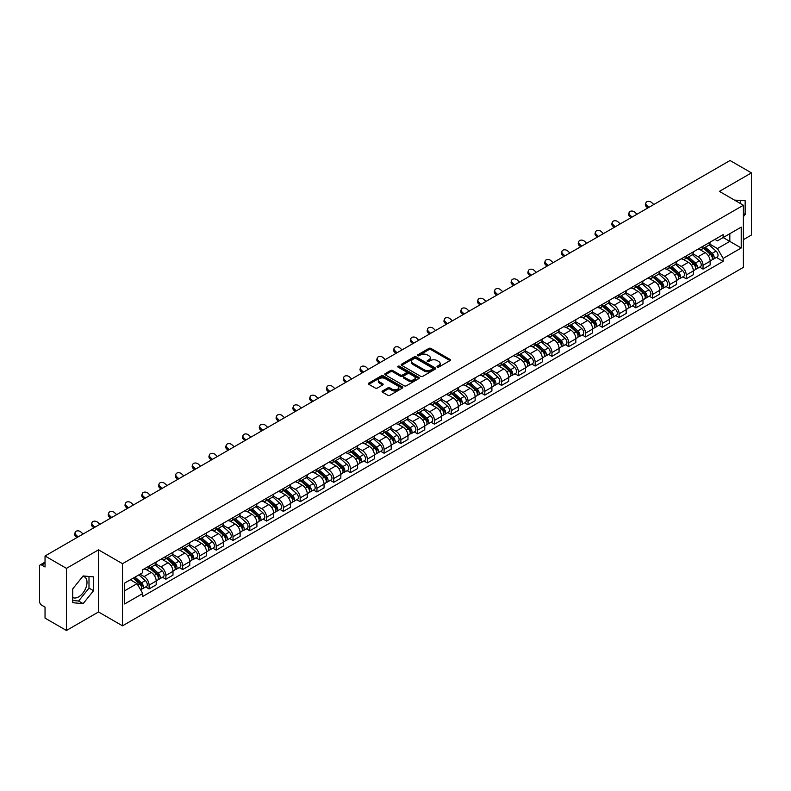 <?xml version="1.0" encoding="UTF-8"?>
<svg xmlns="http://www.w3.org/2000/svg" width="791" height="791" viewBox="0 0 791 791"><rect width="100%" height="100%" fill="white"/><g stroke="black" fill="none" stroke-linecap="round" stroke-linejoin="round"><path stroke-width="1.19" d="M437.285 367.093A1.048 0.603 0 0 0 438.758 367.093L449.98 360.617A1.493 0.86 0 0 0 450.415 360.004A1.493 0.86 0 0 0 449.98 359.401L430.966 348.426A1.493 0.86 0 0 0 428.86 348.426L417.638 354.902A1.048 0.603 0 0 0 419.111 355.752L420.565 354.912A4.776 2.759 0 0 1 427.328 354.912L428.91 355.831A4.776 2.759 0 0 1 430.314 357.779A4.776 2.759 0 0 1 428.91 359.737L427.456 360.567A1.048 0.603 0 0 0 428.94 361.428L430.393 360.587A4.776 2.759 0 0 1 437.146 360.587L438.728 361.497A4.776 2.759 0 0 1 440.132 363.455A4.776 2.759 0 0 1 438.728 365.402L437.285 366.243A1.048 0.603 0 0 0 437.285 367.093L437.285 366.243M734.562 200.153A11.865 6.852 -60 0 1 736.184 200.677A11.865 6.852 -60 0 1 737.449 201.824M82.788 576.362A11.865 6.852 -60 0 1 84.548 576.906A11.865 6.852 -60 0 1 86.367 586.418A11.865 6.852 -60 0 1 78.606 596.879A11.865 6.852 -60 0 1 72.742 597.502M382.488 390.981A1.493 0.86 0 0 0 382.053 391.594A1.493 0.86 0 0 0 382.488 392.207L387.827 395.282A1.493 0.86 0 0 0 389.933 395.282L402.401 388.084A1.493 0.86 0 0 0 402.837 387.481A1.493 0.86 0 0 0 402.401 386.868L383.388 375.893A1.493 0.86 0 0 0 381.272 375.893L368.814 383.091A1.493 0.86 0 0 0 368.379 383.694A1.493 0.86 0 0 0 368.814 384.307L375.25 388.025A1.493 0.86 0 0 0 377.366 388.025L382.706 384.95A1.493 0.86 0 0 0 383.141 384.337A1.493 0.86 0 0 0 382.706 383.724L379.502 381.885A3.995 2.304 0 0 1 378.335 380.253A3.995 2.304 0 0 1 380.807 378.118A3.995 2.304 0 0 1 385.158 378.622L397.675 385.85A3.995 2.304 0 0 1 398.842 387.481A3.995 2.304 0 0 1 396.38 389.607A3.995 2.304 0 0 1 392.02 389.113L389.933 387.906A1.493 0.86 0 0 0 387.827 387.906L382.488 390.981L382.488 392.207M122.516 563.696L98.519 549.844L66.454 568.363L45.038 555.994L730.034 160.514L751.45 172.883L719.385 191.392L743.382 205.245L122.516 563.696L122.516 625.829L743.382 267.368L743.382 205.245M420.674 376.318A1.493 0.86 0 0 0 422.78 376.318L435.248 369.12A1.493 0.86 0 0 0 435.683 368.517A1.493 0.86 0 0 0 435.248 367.904L416.234 356.929A1.493 0.86 0 0 0 414.118 356.929L401.66 364.127A1.493 0.86 0 0 0 401.225 364.73A1.493 0.86 0 0 0 401.66 365.343L420.674 376.318M398.437 367.321A1.048 0.603 0 0 1 399.495 367.469L399.495 366.223L418.825 377.386A1.493 0.86 0 0 1 419.26 377.999A1.493 0.86 0 0 1 418.825 378.602L406.356 385.8A1.493 0.86 0 0 1 404.25 385.8L385.237 374.825L385.237 373.609A1.493 0.86 0 0 0 384.802 374.212A1.493 0.86 0 0 0 385.237 374.825M385.237 373.609L390.566 370.524A1.493 0.86 0 0 1 392.682 370.524L400.394 374.974A1.493 0.86 0 0 0 402.5 374.974L406.04 372.937A1.493 0.86 0 0 0 406.485 372.324A1.493 0.86 0 0 0 406.04 371.711L398.011 367.083A1.048 0.603 0 0 1 399.495 366.223M66.454 568.363L66.454 630.486L45.038 618.117L45.038 607.122L41.705 605.204A3.045 1.76 -120 0 1 39.55 601.476L39.55 566.307A3.045 1.76 -120 0 1 40.183 564.912L45.038 562.114M743.382 239.663L751.45 235.006L751.45 172.883M66.454 630.486L98.519 611.967L122.516 625.829M45.038 555.994L45.038 566.989L41.705 565.071A3.045 1.76 -120 0 0 40.183 564.912M703.031 246.248A7 4.044 60 0 1 701.577 249.392L708.677 245.289A7 4.044 -120 0 0 710.13 242.145M692.946 253.782L698.077 256.749A7 4.044 60 0 1 703.031 265.321L710.13 261.218A7 4.044 -120 0 0 705.177 252.645L700.094 249.709M710.13 261.218L710.13 265.005L703.031 269.108L699.62 267.14M701.577 249.392A7 4.044 60 0 1 698.137 249.076M703.031 265.321L703.031 269.108M686.242 255.938A7 4.044 60 0 1 684.788 259.082L691.898 254.979A7 4.044 -120 0 0 693.341 251.835M682.841 276.83L686.242 278.798L693.341 274.704L693.341 270.908A7 4.044 -120 0 0 688.397 262.335L683.315 259.399M684.788 259.082A7 4.044 60 0 1 681.348 258.766M676.167 263.472L681.288 266.438A7 4.044 60 0 1 686.242 275.011L686.242 278.798M669.453 265.628A7 4.044 60 0 1 668.009 268.772L675.109 264.669A7 4.044 -120 0 0 676.562 261.534M666.052 286.53L669.453 288.488L676.562 284.394L676.562 280.597A7 4.044 -120 0 0 671.608 272.025L666.526 269.098M668.009 268.772A7 4.044 60 0 1 664.559 268.456M659.378 273.172L664.509 276.128A7 4.044 60 0 1 669.453 284.701L669.453 288.488M652.674 275.317A7 4.044 60 0 1 651.22 278.462L658.32 274.368A7 4.044 -120 0 0 659.773 271.224M649.263 296.22L652.674 298.187L659.773 294.084L659.773 290.297A7 4.044 -120 0 0 654.819 281.725L649.737 278.788M651.22 278.462A7 4.044 60 0 1 647.78 278.145M642.589 282.862L647.72 285.818A7 4.044 60 0 1 652.674 294.39L652.674 298.187M635.885 285.017A7 4.044 60 0 1 634.431 288.151L641.541 284.058A7 4.044 -120 0 0 642.984 280.914M632.484 305.909L635.885 307.877L642.984 303.774L642.984 299.987A7 4.044 -120 0 0 638.04 291.414L632.958 288.478M634.431 288.151A7 4.044 60 0 1 630.991 287.835M625.81 292.551L630.931 295.508A7 4.044 60 0 1 635.885 304.08L635.885 307.877M619.096 294.707A7 4.044 60 0 1 617.652 297.851L624.752 293.748A7 4.044 -120 0 0 626.195 290.604M615.695 315.599L619.096 317.567L626.205 313.463L626.205 309.676A7 4.044 -120 0 0 621.251 301.104L616.169 298.167M617.652 297.851A7 4.044 60 0 1 614.202 297.535M609.021 302.241L614.152 305.207A7 4.044 60 0 1 619.096 313.78L619.096 317.567M602.317 304.397A7 4.044 60 0 1 600.863 307.541L607.963 303.437A7 4.044 -120 0 0 609.416 300.293M598.906 325.289L602.317 327.256L609.416 323.153L609.416 319.366A7 4.044 -120 0 0 604.462 310.794L599.38 307.857M600.863 307.541A7 4.044 60 0 1 597.413 307.224M592.232 311.931L597.363 314.897A7 4.044 60 0 1 602.317 323.47L602.317 327.256M585.528 314.086A7 4.044 60 0 1 584.074 317.231L591.174 313.127A7 4.044 -120 0 0 592.627 309.983M582.117 334.979L585.528 336.946L592.627 332.853L592.627 329.056A7 4.044 -120 0 0 587.683 320.484L582.591 317.547M584.074 317.231A7 4.044 60 0 1 580.634 316.914M575.443 321.621L580.574 324.587A7 4.044 60 0 1 585.528 333.159L585.528 336.946M568.739 323.776A7 4.044 60 0 1 567.295 326.92L574.395 322.817A7 4.044 -120 0 0 575.838 319.683M565.338 344.678L568.739 346.636L575.838 342.543L575.838 338.746A7 4.044 -120 0 0 570.894 330.173L565.812 327.247M567.295 326.92A7 4.044 60 0 1 563.845 326.604M558.664 331.32L563.795 334.277A7 4.044 60 0 1 568.739 342.849L568.739 346.636M551.95 333.466A7 4.044 60 0 1 550.506 336.61L557.606 332.507A7 4.044 -120 0 0 559.059 329.372M548.549 354.368L551.95 356.336L559.059 352.232L559.059 348.445A7 4.044 -120 0 0 554.105 339.873L549.023 336.936M550.506 336.61A7 4.044 60 0 1 547.056 336.294M541.875 341.01L547.006 343.966A7 4.044 60 0 1 551.95 352.539L551.95 356.336M535.171 343.165A7 4.044 60 0 1 533.717 346.3L540.817 342.206A7 4.044 -120 0 0 542.27 339.062M531.76 364.058L535.171 366.025L542.27 361.922L542.27 358.135A7 4.044 -120 0 0 537.316 349.563L532.234 346.626M533.717 346.3A7 4.044 60 0 1 530.277 345.983M525.086 350.7L530.217 353.656A7 4.044 60 0 1 535.171 362.229L535.171 366.025M518.382 352.855A7 4.044 60 0 1 516.928 355.99L524.038 351.896A7 4.044 -120 0 0 525.481 348.752M514.981 373.748L518.382 375.715L525.481 371.612L525.481 367.825A7 4.044 -120 0 0 520.537 359.252L515.455 356.316M516.928 355.99A7 4.044 60 0 1 513.488 355.683M508.306 360.389L513.428 363.356A7 4.044 60 0 1 518.382 371.928L518.382 375.715M501.593 362.545A7 4.044 60 0 1 500.149 365.689L507.249 361.586A7 4.044 -120 0 0 508.702 358.442M498.192 383.437L501.593 385.405L508.702 381.302L508.702 377.515A7 4.044 -120 0 0 503.748 368.942L498.666 366.006M500.149 365.689A7 4.044 60 0 1 496.699 365.373M491.518 370.079L496.649 373.045A7 4.044 60 0 1 501.593 381.618L501.593 385.405M484.814 372.235A7 4.044 60 0 1 483.36 375.379L490.46 371.276A7 4.044 -120 0 0 491.913 368.131M481.403 393.127L484.814 395.095L491.913 390.991L491.913 387.204A7 4.044 -120 0 0 486.959 378.632L481.877 375.695M483.36 375.379A7 4.044 60 0 1 479.919 375.063M474.729 379.769L479.86 382.735A7 4.044 60 0 1 484.814 391.308L484.814 395.095M468.025 381.924A7 4.044 60 0 1 466.571 385.069L473.68 380.965A7 4.044 -120 0 0 475.124 377.821M464.624 402.827L468.025 404.784L475.124 400.691L475.124 396.894A7 4.044 -120 0 0 470.18 388.322L465.088 385.385M466.571 385.069A7 4.044 60 0 1 463.13 384.752M457.949 389.459L463.071 392.425A7 4.044 60 0 1 468.025 400.997L468.025 404.784M451.236 391.614A7 4.044 60 0 1 449.792 394.758L456.891 390.655A7 4.044 -120 0 0 458.335 387.521M447.835 412.516L451.236 414.474L458.345 410.381L458.345 406.594A7 4.044 -120 0 0 453.391 398.011L448.309 395.085M449.792 394.758A7 4.044 60 0 1 446.342 394.442M441.16 399.158L446.292 402.115A7 4.044 60 0 1 451.236 410.687L451.236 414.474M434.457 401.304A7 4.044 60 0 1 433.003 404.448L440.103 400.355A7 4.044 -120 0 0 441.556 397.211M431.046 422.206L434.457 424.174L441.556 420.07L441.556 416.284A7 4.044 -120 0 0 436.602 407.711L431.52 404.774M433.003 404.448A7 4.044 60 0 1 429.553 404.132M424.371 408.848L429.503 411.804A7 4.044 60 0 1 434.457 420.377L434.457 424.174M417.668 411.004A7 4.044 60 0 1 416.214 414.138L423.314 410.045A7 4.044 -120 0 0 424.767 406.9M414.257 431.896L417.668 433.864L424.767 429.76L424.767 425.973A7 4.044 -120 0 0 419.813 417.401L414.731 414.464M416.214 414.138A7 4.044 60 0 1 412.773 413.822M407.583 418.538L412.714 421.494A7 4.044 60 0 1 417.668 430.077L417.668 433.864M400.879 420.693A7 4.044 60 0 1 399.435 423.838L406.534 419.734A7 4.044 -120 0 0 407.978 416.59M397.478 441.586L400.879 443.553L407.978 439.45L407.978 435.663A7 4.044 -120 0 0 403.034 427.091L397.952 424.154M399.435 423.838A7 4.044 60 0 1 395.984 423.521M390.803 428.228L395.935 431.194A7 4.044 60 0 1 400.879 439.766L400.879 443.553M384.09 430.383A7 4.044 60 0 1 382.646 433.527L389.745 429.424A7 4.044 -120 0 0 391.199 426.28M380.689 451.275L384.09 453.243L391.199 449.14L391.199 445.353A7 4.044 -120 0 0 386.245 436.78L381.163 433.844M382.646 433.527A7 4.044 60 0 1 379.196 433.211M374.014 437.917L379.146 440.884A7 4.044 60 0 1 384.09 449.456L384.09 453.243M367.311 440.073A7 4.044 60 0 1 365.857 443.217L372.957 439.114A7 4.044 -120 0 0 374.41 435.97M363.9 460.965L367.311 462.933L374.41 458.839L374.41 455.043A7 4.044 -120 0 0 369.456 446.47L364.374 443.533M365.857 443.217A7 4.044 60 0 1 362.416 442.901M357.225 447.607L362.357 450.573A7 4.044 60 0 1 367.311 459.146L367.311 462.933M350.522 449.763A7 4.044 60 0 1 349.068 452.907L356.177 448.804A7 4.044 -120 0 0 357.621 445.669M347.12 470.665L350.522 472.623L357.621 468.529L357.621 464.742A7 4.044 -120 0 0 352.677 456.16L347.595 453.233M349.068 452.907A7 4.044 60 0 1 345.627 452.59M340.446 457.307L345.568 460.263A7 4.044 60 0 1 350.522 468.836L350.522 472.623M333.733 459.452A7 4.044 60 0 1 332.289 462.597L339.388 458.503A7 4.044 -120 0 0 340.842 455.359M330.331 480.355L333.733 482.322L340.842 478.219L340.842 474.432A7 4.044 -120 0 0 335.888 465.859L330.806 462.923M332.289 462.597A7 4.044 60 0 1 328.838 462.28M323.657 466.997L328.789 469.953A7 4.044 60 0 1 333.733 478.525L333.733 482.322M316.954 469.152A7 4.044 60 0 1 315.5 472.286L322.599 468.193A7 4.044 -120 0 0 324.053 465.049M313.543 490.044L316.954 492.012L324.053 487.909L324.053 484.122A7 4.044 -120 0 0 319.099 475.549L314.017 472.613M315.5 472.286A7 4.044 60 0 1 312.05 471.97M306.868 476.686L312 479.643A7 4.044 60 0 1 316.954 488.225L316.954 492.012M300.165 478.842A7 4.044 60 0 1 298.711 481.986L305.82 477.883A7 4.044 -120 0 0 307.264 474.738M296.763 499.734L300.165 501.702L307.264 497.598L307.264 493.811A7 4.044 -120 0 0 302.32 485.239L297.228 482.302M298.711 481.986A7 4.044 60 0 1 295.27 481.67M290.089 486.376L295.211 489.342A7 4.044 60 0 1 300.165 497.915L300.165 501.702M283.376 488.531A7 4.044 60 0 1 281.932 491.676L289.031 487.572A7 4.044 -120 0 0 290.475 484.428M279.974 509.424L283.376 511.391L290.475 507.288L290.475 503.501A7 4.044 -120 0 0 285.531 494.929L280.449 491.992M281.932 491.676A7 4.044 60 0 1 278.481 491.359M273.3 496.066L278.432 499.032A7 4.044 60 0 1 283.376 507.604L283.376 511.391M266.587 498.221A7 4.044 60 0 1 265.143 501.365L272.242 497.262A7 4.044 -120 0 0 273.696 494.118M263.185 519.114L266.597 521.081L273.696 516.988L273.696 513.191A7 4.044 -120 0 0 268.742 504.618L263.66 501.682M265.143 501.365A7 4.044 60 0 1 261.692 501.049M256.511 505.756L261.643 508.722A7 4.044 60 0 1 266.597 517.294L266.597 521.081M249.808 507.911A7 4.044 60 0 1 248.354 511.055L255.453 506.952A7 4.044 -120 0 0 256.907 503.818M246.397 528.813L249.808 530.771L256.907 526.677L256.907 522.881A7 4.044 -120 0 0 251.953 514.308L246.871 511.382M248.354 511.055A7 4.044 60 0 1 244.913 510.739M239.722 515.455L244.854 518.412A7 4.044 60 0 1 249.808 526.984L249.808 530.771M233.019 517.601A7 4.044 60 0 1 231.565 520.745L238.674 516.642A7 4.044 -120 0 0 240.118 513.507M229.617 538.503L233.019 540.471L240.118 536.367L240.118 532.58A7 4.044 -120 0 0 235.174 524.008L230.092 521.071M231.565 520.745A7 4.044 60 0 1 228.124 520.429M222.943 525.145L228.075 528.101A7 4.044 60 0 1 233.019 536.674L233.019 540.471M216.23 527.3A7 4.044 60 0 1 214.786 530.435L221.885 526.341A7 4.044 -120 0 0 223.339 523.197M212.828 548.193L216.23 550.16L223.339 546.057L223.339 542.27A7 4.044 -120 0 0 218.385 533.698L213.303 530.761M214.786 530.435A7 4.044 60 0 1 211.335 530.118M206.154 534.835L211.286 537.791A7 4.044 60 0 1 216.23 546.363L216.23 550.16M199.451 536.99A7 4.044 60 0 1 197.997 540.124L205.096 536.031A7 4.044 -120 0 0 206.55 532.887M196.039 557.882L199.451 559.85L206.55 555.747L206.55 551.96A7 4.044 -120 0 0 201.596 543.387L196.514 540.451M197.997 540.124A7 4.044 60 0 1 194.556 539.818M189.365 544.524L194.497 547.491A7 4.044 60 0 1 199.451 556.063L199.451 559.85M182.662 546.68A7 4.044 60 0 1 181.208 549.824L188.317 545.721A7 4.044 -120 0 0 189.761 542.577M179.26 567.572L182.662 569.54L189.761 565.436L189.761 561.65A7 4.044 -120 0 0 184.817 553.077L179.735 550.14M181.208 549.824A7 4.044 60 0 1 177.767 549.508M172.586 554.214L177.708 557.18A7 4.044 60 0 1 182.662 565.753L182.662 569.54M165.873 556.37A7 4.044 60 0 1 164.429 559.514L171.528 555.411A7 4.044 -120 0 0 172.982 552.266M162.471 577.262L165.873 579.23L172.982 575.136L172.982 571.339A7 4.044 -120 0 0 168.028 562.767L162.946 559.83M164.429 559.514A7 4.044 60 0 1 160.978 559.197M155.797 563.904L160.929 566.87A7 4.044 60 0 1 165.873 575.443L165.873 579.23M149.094 566.059A7 4.044 60 0 1 147.64 569.204L154.739 565.1A7 4.044 -120 0 0 156.193 561.956M145.682 586.962L149.094 588.919L156.193 584.826L156.193 581.029A7 4.044 -120 0 0 151.239 572.457L146.157 569.53M147.64 569.204A7 4.044 60 0 1 144.189 568.887M140.047 574.197L144.14 576.56A7 4.044 60 0 1 149.094 585.132L149.094 588.919M714.916 239.386L717.447 240.84L741.226 227.116L729.826 233.701L729.826 241.403L717.447 248.542L709.735 244.093M124.662 590.788L137.041 583.639L142.746 593.517L124.662 603.958L124.662 583.086L142.746 572.644L142.746 569.728L723.152 234.63L723.152 237.547L741.226 247.988L723.152 258.42L717.447 248.542M741.226 227.116L741.226 247.988M142.746 593.517L142.746 596.444L723.152 261.346L723.152 258.42M743.382 216.704L745.152 214.499L745.152 200.657L734.473 200.103M98.519 549.844L98.519 611.967M72.742 602.712L83.124 603.642L93.516 590.719L93.516 576.876L83.124 575.947L72.742 588.87L72.742 602.712M137.041 583.639L130.367 579.793M716.409 257.451L723.152 261.346M740.633 203.663L740.633 200.252M743.382 213.471L745.152 214.499M72.742 600.507L78.606 601.031L88.997 588.108L88.997 576.471M78.606 601.031L83.124 603.642M88.997 588.108L93.516 590.719M437.7 367.242L438.728 366.648A4.776 2.759 0 0 0 440.132 364.691L440.132 363.455M430.314 357.779L430.314 359.025A4.776 2.759 0 0 1 428.91 360.973L427.872 361.576M449.96 360.627L430.966 349.662A1.493 0.86 0 0 0 428.86 349.662L418.053 355.901M435.228 369.13L416.234 358.175A1.493 0.86 0 0 0 414.118 358.175L401.68 365.353L401.66 364.127M432.608 368.942A1.048 0.603 0 0 0 432.608 368.082L415.918 358.452A1.048 0.603 0 0 0 414.444 358.452L412.912 359.332A4.776 2.759 0 0 0 411.508 361.289A4.776 2.759 0 0 0 412.912 363.237L424.312 369.822A4.776 2.759 0 0 0 431.075 369.822L432.608 368.942L432.608 370.178A1.048 0.603 0 0 0 432.914 369.753L432.914 368.517M411.508 361.289L411.508 362.535A4.776 2.759 0 0 0 412.912 364.483L412.912 363.237M432.608 370.178L431.075 371.068A4.776 2.759 0 0 1 424.312 371.068L412.912 364.483M385.257 374.835L390.566 371.77L390.566 370.524M406.485 372.324L406.485 373.57A1.493 0.86 0 0 1 406.04 374.173L402.5 376.219A1.493 0.86 0 0 1 400.394 376.219L392.682 371.77A1.493 0.86 0 0 0 390.566 371.77M399.495 367.469L418.805 378.622M408.393 379.601A3.995 2.304 0 0 0 412.744 380.095A3.995 2.304 0 0 0 415.216 377.969A3.995 2.304 0 0 0 414.039 376.338L409.639 373.787A1.493 0.86 0 0 0 407.523 373.787L403.983 375.834A1.493 0.86 0 0 0 403.548 376.437A1.493 0.86 0 0 0 403.983 377.05L408.393 379.601L408.393 380.837A3.995 2.304 0 0 0 412.744 381.341A3.995 2.304 0 0 0 415.216 379.205L415.216 377.969M403.548 376.437L403.548 377.683A1.493 0.86 0 0 0 403.983 378.296L403.983 377.05M408.393 380.837L403.983 378.296M398.842 387.481L398.842 388.717A3.995 2.304 0 0 1 396.38 390.853A3.995 2.304 0 0 1 392.02 390.349L389.933 389.152A1.493 0.86 0 0 0 387.827 389.152L382.508 392.217M378.335 380.253L378.335 381.499A3.995 2.304 0 0 0 379.502 383.121L379.502 381.885M382.706 383.724L382.706 384.95L379.502 383.121M402.382 388.104L383.388 377.139A1.493 0.86 0 0 0 381.272 377.139L368.833 384.317M703.515 248.275L710.358 254.376A3.807 2.195 60 0 1 711.544 260.259L710.13 261.079M703.693 248.433L706.917 250.292M704.208 247.87L711.811 254.662A1.829 1.058 60 0 1 712.384 257.49A1.829 1.058 60 0 1 712.226 257.559M705.345 247.217L712.187 253.318A3.807 2.195 60 0 1 713.373 259.201A3.807 2.195 60 0 1 712.226 259.329M709.161 244.923L716.053 251.083A3.807 2.195 60 0 1 717.249 256.966L713.373 259.201M653.801 204.533L651.685 202.545A3.5 2.531 17.7 0 0 648.304 201.349A3.5 2.531 17.7 0 0 645.871 202.911A3.5 2.531 17.7 0 0 646.731 205.403L646.316 206.698A3.5 2.531 -162.3 0 1 645.456 204.207L645.871 202.911M648.857 207.39L646.731 205.403M646.316 206.698L647.74 208.033M686.726 257.965L693.569 264.065A3.807 2.195 60 0 1 694.765 269.949L693.341 270.769M686.904 258.123L690.128 259.982M687.419 257.569L695.032 264.352A1.829 1.058 60 0 1 695.605 267.18A1.829 1.058 60 0 1 695.437 267.249M688.556 256.907L695.398 263.007A3.807 2.195 60 0 1 696.594 268.891A3.807 2.195 60 0 1 695.447 269.019M692.372 254.613L699.274 260.773A3.807 2.195 60 0 1 700.47 266.656L696.594 268.891M669.937 267.655L676.78 273.755A3.807 2.195 60 0 1 677.976 279.638L676.552 280.459M670.125 267.813L673.339 269.672M670.63 267.259L678.243 274.052A1.829 1.058 60 0 1 678.816 276.87A1.829 1.058 60 0 1 678.648 276.939M671.767 266.597L678.609 272.707A3.807 2.195 60 0 1 679.805 278.58A3.807 2.195 60 0 1 678.658 278.709M675.583 264.313L682.485 270.463A3.807 2.195 60 0 1 683.681 276.346L679.805 278.58M637.022 214.223L634.896 212.235A3.5 2.531 17.7 0 0 631.515 211.039A3.5 2.531 17.7 0 0 629.092 212.601A3.5 2.531 17.7 0 0 629.952 215.093L629.527 216.398A3.5 2.531 -162.3 0 1 628.677 213.896L629.092 212.601M632.068 217.08L629.952 215.093M629.527 216.398L630.951 217.723M620.233 223.912L618.107 221.925A3.5 2.531 17.7 0 0 614.736 220.729A3.5 2.531 17.7 0 0 612.303 222.291A3.5 2.531 17.7 0 0 613.163 224.782L612.748 226.088A3.5 2.531 -162.3 0 1 611.888 223.596L612.303 222.291M615.279 226.77L613.163 224.782M612.748 226.088L614.162 227.412M653.158 277.344L660.001 283.445A3.807 2.195 60 0 1 661.187 289.328L659.773 290.149M653.336 277.512L656.56 279.371M653.85 276.949L661.454 283.742A1.829 1.058 60 0 1 662.027 286.56A1.829 1.058 60 0 1 661.859 286.629M654.988 276.286L661.83 282.397A3.807 2.195 60 0 1 663.016 288.28A3.807 2.195 60 0 1 661.869 288.399M658.804 274.002L665.696 280.152A3.807 2.195 60 0 1 666.892 286.035L663.016 288.28M636.369 287.034L643.212 293.145A3.807 2.195 60 0 1 644.408 299.028L642.984 299.838M636.547 287.202L639.771 289.061M637.062 286.639L644.675 293.431A1.829 1.058 60 0 1 645.248 296.259A1.829 1.058 60 0 1 645.08 296.318M638.199 285.986L645.041 292.087A3.807 2.195 60 0 1 646.237 297.97A3.807 2.195 60 0 1 645.08 298.088M642.015 283.692L648.917 289.852A3.807 2.195 60 0 1 650.103 295.735L646.237 297.97M619.58 296.734L626.423 302.834A3.807 2.195 60 0 1 627.619 308.717L626.195 309.538M619.768 296.892L622.982 298.751M620.273 296.328L627.886 303.121A1.829 1.058 60 0 1 628.459 305.949A1.829 1.058 60 0 1 628.291 306.008M621.41 295.676L628.252 301.776A3.807 2.195 60 0 1 629.448 307.659A3.807 2.195 60 0 1 628.301 307.778M625.226 293.382L632.128 299.542A3.807 2.195 60 0 1 633.324 305.425L629.448 307.659M603.444 233.602L601.328 231.615A3.5 2.531 17.7 0 0 597.947 230.418A3.5 2.531 17.7 0 0 595.514 231.981A3.5 2.531 17.7 0 0 596.374 234.472L595.959 235.777A3.5 2.531 -162.3 0 1 595.099 233.286L595.514 231.981M598.49 236.46L596.374 234.472M595.959 235.777L597.383 237.102M586.655 243.292L584.539 241.304A3.5 2.531 17.7 0 0 581.158 240.108A3.5 2.531 17.7 0 0 578.735 241.67A3.5 2.531 17.7 0 0 579.585 244.162L579.17 245.467A3.5 2.531 -162.3 0 1 578.31 242.975L578.735 241.67M581.711 246.149L579.585 244.162M579.17 245.467L580.594 246.802M569.876 252.982L567.75 251.004A3.5 2.531 17.7 0 0 564.369 249.798A3.5 2.531 17.7 0 0 561.946 251.36A3.5 2.531 17.7 0 0 562.806 253.862L562.391 255.157A3.5 2.531 -162.3 0 1 561.531 252.665L561.946 251.36M564.922 255.839L562.806 253.862M562.391 255.157L563.805 256.492M602.801 306.424L609.634 312.524A3.807 2.195 60 0 1 610.83 318.407L609.416 319.228M602.979 306.582L606.203 308.441M603.484 306.018L611.097 312.811A1.829 1.058 60 0 1 611.67 315.639A1.829 1.058 60 0 1 611.502 315.708M604.631 305.366L611.463 311.466A3.807 2.195 60 0 1 612.659 317.349A3.807 2.195 60 0 1 611.512 317.468M608.437 303.072L615.339 309.232A3.807 2.195 60 0 1 616.535 315.115L612.659 317.349M553.087 262.681L550.971 260.694A3.5 2.531 17.7 0 0 547.59 259.497A3.5 2.531 17.7 0 0 545.157 261.06A3.5 2.531 17.7 0 0 546.017 263.551L545.602 264.847A3.5 2.531 -162.3 0 1 544.742 262.355L545.157 261.06M548.133 265.539L546.017 263.551M545.602 264.847L547.016 266.181M586.012 316.113L592.855 322.214A3.807 2.195 60 0 1 594.051 328.097L592.627 328.918M586.19 316.271L589.414 318.13M586.704 315.718L594.318 322.501A1.829 1.058 60 0 1 594.881 325.328A1.829 1.058 60 0 1 594.723 325.398M587.842 315.055L594.684 321.156A3.807 2.195 60 0 1 595.88 327.039A3.807 2.195 60 0 1 594.723 327.167M591.658 312.761L598.56 318.921A3.807 2.195 60 0 1 599.746 324.804L595.88 327.039M536.298 272.371L534.182 270.384A3.5 2.531 17.7 0 0 530.801 269.187A3.5 2.531 17.7 0 0 528.368 270.749A3.5 2.531 17.7 0 0 529.228 273.241L528.813 274.546A3.5 2.531 -162.3 0 1 527.953 272.045L528.368 270.749M531.354 275.228L529.228 273.241M528.813 274.546L530.237 275.871M569.223 325.803L576.066 331.904A3.807 2.195 60 0 1 577.262 337.787L575.838 338.607M569.411 325.961L572.625 327.82M569.915 325.408L577.529 332.2A1.829 1.058 60 0 1 578.102 335.018A1.829 1.058 60 0 1 577.934 335.087M571.053 324.745L577.895 330.846A3.807 2.195 60 0 1 579.091 336.729A3.807 2.195 60 0 1 577.944 336.857M574.869 322.461L581.771 328.611A3.807 2.195 60 0 1 582.967 334.494L579.091 336.729M519.519 282.061L517.393 280.073A3.5 2.531 17.7 0 0 514.012 278.877A3.5 2.531 17.7 0 0 511.589 280.439A3.5 2.531 17.7 0 0 512.449 282.931L512.034 284.236A3.5 2.531 -162.3 0 1 511.174 281.744L511.589 280.439M514.565 284.918L512.449 282.931M512.034 284.236L513.448 285.561M552.444 335.493L559.277 341.593A3.807 2.195 60 0 1 560.473 347.476L559.059 348.297M552.622 335.651L555.846 337.51M553.127 335.097L560.74 341.89A1.829 1.058 60 0 1 561.313 344.708A1.829 1.058 60 0 1 561.145 344.777M554.273 334.435L561.106 340.545A3.807 2.195 60 0 1 562.302 346.428A3.807 2.195 60 0 1 561.155 346.547M558.08 332.151L564.982 338.301A3.807 2.195 60 0 1 566.178 344.184L562.302 346.428M502.73 291.75L500.614 289.763A3.5 2.531 17.7 0 0 497.232 288.567A3.5 2.531 17.7 0 0 494.8 290.129A3.5 2.531 17.7 0 0 495.66 292.621L495.245 293.926A3.5 2.531 -162.3 0 1 494.385 291.434L494.8 290.129M497.776 294.608L495.66 292.621M495.245 293.926L496.659 295.251M535.655 345.183L542.497 351.293A3.807 2.195 60 0 1 543.684 357.176L542.27 357.987M535.833 345.351L539.057 347.209M536.347 344.787L543.951 351.58A1.829 1.058 60 0 1 544.524 354.398A1.829 1.058 60 0 1 544.366 354.467M537.485 344.125L544.327 350.235A3.807 2.195 60 0 1 545.513 356.118A3.807 2.195 60 0 1 544.366 356.237M541.301 341.841L548.193 348A3.807 2.195 60 0 1 549.389 353.884L545.513 356.118M485.941 301.44L483.825 299.453A3.5 2.531 17.7 0 0 480.444 298.256A3.5 2.531 17.7 0 0 478.011 299.819A3.5 2.531 17.7 0 0 478.871 302.31L478.456 303.615A3.5 2.531 -162.3 0 1 477.596 301.124L478.011 299.819M480.997 304.298L478.871 302.31M478.456 303.615L479.88 304.94M518.866 354.872L525.708 360.983A3.807 2.195 60 0 1 526.905 366.866L525.481 367.686M519.044 355.04L522.268 356.899M519.558 354.477L527.172 361.269A1.829 1.058 60 0 1 527.745 364.097A1.829 1.058 60 0 1 527.577 364.157M520.696 353.824L527.538 359.925A3.807 2.195 60 0 1 528.734 365.808A3.807 2.195 60 0 1 527.587 365.926M524.512 351.53L531.414 357.69A3.807 2.195 60 0 1 532.61 363.573L528.734 365.808M469.152 311.13L467.036 309.152A3.5 2.531 17.7 0 0 463.655 307.946A3.5 2.531 17.7 0 0 461.232 309.508A3.5 2.531 17.7 0 0 462.082 312.01L461.667 313.305A3.5 2.531 -162.3 0 1 460.817 310.814L461.232 309.508M464.208 313.987L462.082 312.01M461.667 313.305L463.091 314.64M502.077 364.572L508.92 370.672A3.807 2.195 60 0 1 510.116 376.556L508.692 377.376M502.265 364.73L505.479 366.589M502.769 364.167L510.383 370.959A1.829 1.058 60 0 1 510.956 373.787A1.829 1.058 60 0 1 510.788 373.846M503.907 363.514L510.749 369.615A3.807 2.195 60 0 1 511.945 375.498A3.807 2.195 60 0 1 510.798 375.616M507.723 361.22L514.625 367.38A3.807 2.195 60 0 1 515.821 373.263L511.945 375.498M452.373 320.83L450.247 318.842A3.5 2.531 17.7 0 0 446.875 317.646A3.5 2.531 17.7 0 0 444.443 319.198A3.5 2.531 17.7 0 0 445.303 321.7L444.888 322.995A3.5 2.531 -162.3 0 1 444.028 320.503L444.443 319.198M447.419 323.687L445.303 321.7M444.888 322.995L446.302 324.33M485.298 374.262L492.14 380.362A3.807 2.195 60 0 1 493.327 386.245L491.913 387.066M485.476 374.42L488.7 376.279M485.99 373.856L493.594 380.649A1.829 1.058 60 0 1 494.167 383.477A1.829 1.058 60 0 1 493.999 383.546M487.127 373.204L493.97 379.304A3.807 2.195 60 0 1 495.156 385.187A3.807 2.195 60 0 1 494.009 385.316M490.934 370.91L497.836 377.07A3.807 2.195 60 0 1 499.032 382.953L495.156 385.187M435.584 330.519L433.468 328.532A3.5 2.531 17.7 0 0 430.086 327.336A3.5 2.531 17.7 0 0 427.654 328.898A3.5 2.531 17.7 0 0 428.514 331.389L428.099 332.695A3.5 2.531 -162.3 0 1 427.239 330.193L427.654 328.898M430.63 333.377L428.514 331.389M428.099 332.695L429.513 334.02M468.509 383.951L475.351 390.052A3.807 2.195 60 0 1 476.548 395.935L475.124 396.756M468.687 384.11L471.911 385.968M469.201 383.556L476.815 390.349A1.829 1.058 60 0 1 477.388 393.167A1.829 1.058 60 0 1 477.22 393.236M470.338 382.893L477.181 388.994A3.807 2.195 60 0 1 478.377 394.877A3.807 2.195 60 0 1 477.22 395.006M474.155 380.609L481.057 386.759A3.807 2.195 60 0 1 482.243 392.643L478.377 394.877M418.795 340.209L416.679 338.222A3.5 2.531 17.7 0 0 413.298 337.025A3.5 2.531 17.7 0 0 410.865 338.588A3.5 2.531 17.7 0 0 411.725 341.079L411.31 342.384A3.5 2.531 -162.3 0 1 410.45 339.893L410.865 338.588M413.851 343.067L411.725 341.079M411.31 342.384L412.734 343.709M451.72 393.641L458.562 399.742A3.807 2.195 60 0 1 459.759 405.625L458.335 406.445M451.908 393.799L455.122 395.658M452.412 393.246L460.026 400.038A1.829 1.058 60 0 1 460.599 402.856A1.829 1.058 60 0 1 460.431 402.926M453.55 392.583L460.392 398.694A3.807 2.195 60 0 1 461.588 404.577A3.807 2.195 60 0 1 460.441 404.695M457.366 390.299L464.268 396.449A3.807 2.195 60 0 1 465.464 402.332L461.588 404.577M402.016 349.899L399.89 347.911A3.5 2.531 17.7 0 0 396.509 346.715A3.5 2.531 17.7 0 0 394.086 348.277A3.5 2.531 17.7 0 0 394.946 350.769L394.531 352.074A3.5 2.531 -162.3 0 1 393.671 349.582L394.086 348.277M397.062 352.756L394.946 350.769M394.531 352.074L395.945 353.399M434.941 403.331L441.774 409.441A3.807 2.195 60 0 1 442.97 415.324L441.556 416.135M435.119 403.499L438.343 405.358M435.623 402.935L443.237 409.728A1.829 1.058 60 0 1 443.81 412.546A1.829 1.058 60 0 1 443.642 412.615M436.77 402.273L443.603 408.383A3.807 2.195 60 0 1 444.799 414.266A3.807 2.195 60 0 1 443.652 414.385M440.577 399.989L447.479 406.149A3.807 2.195 60 0 1 448.675 412.032L444.799 414.266M385.227 359.589L383.111 357.601A3.5 2.531 17.7 0 0 379.729 356.405A3.5 2.531 17.7 0 0 377.297 357.967A3.5 2.531 17.7 0 0 378.157 360.459L377.742 361.764A3.5 2.531 -162.3 0 1 376.882 359.272L377.297 357.967M380.273 362.446L378.157 360.459M377.742 361.764L379.156 363.089M418.152 413.021L424.994 419.131A3.807 2.195 60 0 1 426.191 425.014L424.767 425.835M418.33 413.189L421.554 415.048M418.844 412.625L426.448 419.418A1.829 1.058 60 0 1 427.021 422.246A1.829 1.058 60 0 1 426.863 422.305M419.981 411.973L426.824 418.073A3.807 2.195 60 0 1 428.02 423.956A3.807 2.195 60 0 1 426.863 424.075M423.798 409.679L430.7 415.839A3.807 2.195 60 0 1 431.886 421.722L428.02 423.956M368.438 369.278L366.322 367.291A3.5 2.531 17.7 0 0 362.94 366.095A3.5 2.531 17.7 0 0 360.508 367.657A3.5 2.531 17.7 0 0 361.368 370.158L360.953 371.454A3.5 2.531 -162.3 0 1 360.093 368.962L360.508 367.657M363.494 372.136L361.368 370.158M360.953 371.454L362.377 372.788M401.363 422.72L408.205 428.821A3.807 2.195 60 0 1 409.402 434.704L407.978 435.525M401.551 422.878L404.765 424.737M402.055 422.315L409.669 429.108A1.829 1.058 60 0 1 410.242 431.935A1.829 1.058 60 0 1 410.074 431.995M403.192 421.662L410.035 427.763A3.807 2.195 60 0 1 411.231 433.646A3.807 2.195 60 0 1 410.084 433.765M407.009 419.368L413.911 425.528A3.807 2.195 60 0 1 415.107 431.411L411.231 433.646M351.659 378.978L349.533 376.991A3.5 2.531 17.7 0 0 346.151 375.784A3.5 2.531 17.7 0 0 343.729 377.347A3.5 2.531 17.7 0 0 344.589 379.848L344.174 381.143A3.5 2.531 -162.3 0 1 343.314 378.652L343.729 377.347M346.705 381.835L344.589 379.848M344.174 381.143L345.588 382.478M384.584 432.41L391.416 438.511A3.807 2.195 60 0 1 392.613 444.394L391.199 445.214M384.762 432.568L387.976 434.427M385.266 432.005L392.88 438.797A1.829 1.058 60 0 1 393.453 441.625A1.829 1.058 60 0 1 393.285 441.694M386.413 431.352L393.246 437.453A3.807 2.195 60 0 1 394.442 443.336A3.807 2.195 60 0 1 393.295 443.464M390.22 429.058L397.122 435.218A3.807 2.195 60 0 1 398.318 441.101L394.442 443.336M334.87 388.668L332.744 386.68A3.5 2.531 17.7 0 0 329.372 385.484A3.5 2.531 17.7 0 0 326.94 387.046A3.5 2.531 17.7 0 0 327.8 389.538L327.385 390.843A3.5 2.531 -162.3 0 1 326.525 388.341L326.94 387.046M329.916 391.525L327.8 389.538M327.385 390.843L328.799 392.168M367.795 442.1L374.637 448.2A3.807 2.195 60 0 1 375.824 454.083L374.41 454.904M367.973 442.258L371.197 444.117M368.487 441.704L376.091 448.487A1.829 1.058 60 0 1 376.664 451.315A1.829 1.058 60 0 1 376.506 451.384M369.624 441.042L376.467 447.142A3.807 2.195 60 0 1 377.653 453.025A3.807 2.195 60 0 1 376.506 453.154M373.441 438.758L380.333 444.908A3.807 2.195 60 0 1 381.529 450.791L377.653 453.025M318.081 398.357L315.965 396.37A3.5 2.531 17.7 0 0 312.583 395.174A3.5 2.531 17.7 0 0 310.151 396.736A3.5 2.531 17.7 0 0 311.011 399.228L310.596 400.533A3.5 2.531 -162.3 0 1 309.736 398.031L310.151 396.736M313.137 401.215L311.011 399.228M310.596 400.533L312.02 401.858M351.006 451.79L357.848 457.89A3.807 2.195 60 0 1 359.045 463.773L357.621 464.594M351.184 451.948L354.408 453.807M351.698 451.394L359.312 458.187A1.829 1.058 60 0 1 359.885 461.005A1.829 1.058 60 0 1 359.717 461.074M352.835 450.732L359.678 456.842A3.807 2.195 60 0 1 360.874 462.725A3.807 2.195 60 0 1 359.717 462.844M356.652 448.448L363.553 454.598A3.807 2.195 60 0 1 364.74 460.481L360.874 462.725M301.292 408.047L299.176 406.06A3.5 2.531 17.7 0 0 295.794 404.863A3.5 2.531 17.7 0 0 293.372 406.426A3.5 2.531 17.7 0 0 294.222 408.917L293.807 410.222A3.5 2.531 -162.3 0 1 292.957 407.731L293.372 406.426M296.348 410.905L294.222 408.917M293.807 410.222L295.231 411.547M334.217 461.479L341.059 467.59A3.807 2.195 60 0 1 342.256 473.463L340.832 474.284M334.405 461.647L337.619 463.506M334.909 461.084L342.523 467.877A1.829 1.058 60 0 1 343.096 470.694A1.829 1.058 60 0 1 342.928 470.764M336.046 460.421L342.889 466.532A3.807 2.195 60 0 1 344.085 472.415A3.807 2.195 60 0 1 342.938 472.534M339.863 458.137L346.765 464.297A3.807 2.195 60 0 1 347.961 470.17L344.085 472.415M284.513 417.737L282.387 415.75A3.5 2.531 17.7 0 0 279.015 414.553A3.5 2.531 17.7 0 0 276.583 416.115A3.5 2.531 17.7 0 0 277.443 418.607L277.028 419.912A3.5 2.531 -162.3 0 1 276.168 417.421L276.583 416.115M279.559 420.594L277.443 418.607M277.028 419.912L278.442 421.237M317.438 471.169L324.28 477.28A3.807 2.195 60 0 1 325.467 483.163L324.053 483.983M317.616 471.337L320.839 473.196M318.13 470.774L325.734 477.566A1.829 1.058 60 0 1 326.307 480.394A1.829 1.058 60 0 1 326.139 480.453M319.267 470.121L326.11 476.222A3.807 2.195 60 0 1 327.296 482.105A3.807 2.195 60 0 1 326.149 482.223M323.074 467.827L329.976 473.987A3.807 2.195 60 0 1 331.172 479.87L327.296 482.105M267.724 427.427L265.608 425.439A3.5 2.531 17.7 0 0 262.226 424.243A3.5 2.531 17.7 0 0 259.794 425.805A3.5 2.531 17.7 0 0 260.654 428.297L260.239 429.602A3.5 2.531 -162.3 0 1 259.379 427.11L259.794 425.805M262.77 430.284L260.654 428.297M260.239 429.602L261.653 430.937M300.649 480.869L307.491 486.969A3.807 2.195 60 0 1 308.688 492.852L307.264 493.673M300.827 481.027L304.051 482.886M301.341 480.463L308.955 487.256A1.829 1.058 60 0 1 309.528 490.084A1.829 1.058 60 0 1 309.36 490.143M302.478 479.811L309.321 485.911A3.807 2.195 60 0 1 310.517 491.794A3.807 2.195 60 0 1 309.36 491.913M306.295 477.517L313.196 483.677A3.807 2.195 60 0 1 314.383 489.56L310.517 491.794M250.935 437.116L248.819 435.139A3.5 2.531 17.7 0 0 245.437 433.933A3.5 2.531 17.7 0 0 243.005 435.495A3.5 2.531 17.7 0 0 243.865 437.996L243.45 439.292A3.5 2.531 -162.3 0 1 242.59 436.8L243.005 435.495M245.991 439.974L243.865 437.996M243.45 439.292L244.874 440.627M283.86 490.558L290.702 496.659A3.807 2.195 60 0 1 291.899 502.542L290.475 503.363M284.048 490.717L287.262 492.575M284.552 490.153L292.166 496.946A1.829 1.058 60 0 1 292.739 499.774A1.829 1.058 60 0 1 292.571 499.843M285.689 489.5L292.532 495.601A3.807 2.195 60 0 1 293.728 501.484A3.807 2.195 60 0 1 292.581 501.613M289.506 487.207L296.407 493.366A3.807 2.195 60 0 1 297.604 499.25L293.728 501.484M234.156 446.816L232.03 444.829A3.5 2.531 17.7 0 0 228.648 443.632A3.5 2.531 17.7 0 0 226.226 445.195A3.5 2.531 17.7 0 0 227.086 447.686L226.671 448.981A3.5 2.531 -162.3 0 1 225.811 446.49L226.226 445.195M229.202 449.674L227.086 447.686M226.671 448.981L228.085 450.316M267.081 500.248L273.913 506.349A3.807 2.195 60 0 1 275.11 512.232L273.696 513.052M267.259 500.406L270.482 502.265M267.763 499.853L275.377 506.635A1.829 1.058 60 0 1 275.95 509.463A1.829 1.058 60 0 1 275.782 509.533M268.91 499.19L275.743 505.291A3.807 2.195 60 0 1 276.939 511.174A3.807 2.195 60 0 1 275.792 511.302M272.717 496.896L279.619 503.056A3.807 2.195 60 0 1 280.815 508.939L276.939 511.174M217.367 456.506L215.251 454.518A3.5 2.531 17.7 0 0 211.869 453.322A3.5 2.531 17.7 0 0 209.437 454.884A3.5 2.531 17.7 0 0 210.297 457.376L209.882 458.681A3.5 2.531 -162.3 0 1 209.022 456.18L209.437 454.884M212.413 459.363L210.297 457.376M209.882 458.681L211.296 460.006M250.292 509.938L257.134 516.039A3.807 2.195 60 0 1 258.321 521.922L256.907 522.742M250.47 510.096L253.693 511.955M250.984 509.542L258.588 516.335A1.829 1.058 60 0 1 259.161 519.153A1.829 1.058 60 0 1 259.003 519.222M252.121 508.88L258.964 514.99A3.807 2.195 60 0 1 260.15 520.864A3.807 2.195 60 0 1 259.003 520.992M255.938 506.596L262.83 512.746A3.807 2.195 60 0 1 264.026 518.629L260.15 520.864M200.578 466.196L198.462 464.208A3.5 2.531 17.7 0 0 195.08 463.012A3.5 2.531 17.7 0 0 192.648 464.574A3.5 2.531 17.7 0 0 193.508 467.066L193.093 468.371A3.5 2.531 -162.3 0 1 192.233 465.879L192.648 464.574M195.634 469.053L193.508 467.066M193.093 468.371L194.517 469.696M233.503 519.628L240.345 525.728A3.807 2.195 60 0 1 241.542 531.611L240.118 532.432M233.691 519.796L236.904 521.655M234.195 519.232L241.809 526.025A1.829 1.058 60 0 1 242.382 528.843A1.829 1.058 60 0 1 242.214 528.912M235.332 518.57L242.175 524.68A3.807 2.195 60 0 1 243.371 530.563A3.807 2.195 60 0 1 242.224 530.682M239.149 516.286L246.05 522.436A3.807 2.195 60 0 1 247.247 528.319L243.371 530.563M183.799 475.885L181.673 473.898A3.5 2.531 17.7 0 0 178.291 472.702A3.5 2.531 17.7 0 0 175.869 474.264A3.5 2.531 17.7 0 0 176.729 476.755L176.304 478.061A3.5 2.531 -162.3 0 1 175.454 475.569L175.869 474.264M178.845 478.743L176.729 476.755M176.304 478.061L177.728 479.386M216.714 529.317L223.556 535.428A3.807 2.195 60 0 1 224.753 541.311L223.339 542.122M216.902 529.486L220.116 531.344M217.406 528.922L225.02 535.715A1.829 1.058 60 0 1 225.593 538.542A1.829 1.058 60 0 1 225.425 538.602M218.553 528.269L225.386 534.37A3.807 2.195 60 0 1 226.582 540.253A3.807 2.195 60 0 1 225.435 540.372M222.36 525.975L229.261 532.135A3.807 2.195 60 0 1 230.458 538.018L226.582 540.253M167.01 485.575L164.884 483.588A3.5 2.531 17.7 0 0 161.512 482.391A3.5 2.531 17.7 0 0 159.08 483.954A3.5 2.531 17.7 0 0 159.94 486.445L159.525 487.75A3.5 2.531 -162.3 0 1 158.665 485.259L159.08 483.954M162.056 488.433L159.94 486.445M159.525 487.75L160.939 489.085M199.935 539.017L206.777 545.118A3.807 2.195 60 0 1 207.964 551.001L206.55 551.821M200.113 539.175L203.336 541.034M200.627 538.612L208.231 545.404A1.829 1.058 60 0 1 208.804 548.232A1.829 1.058 60 0 1 208.646 548.292M201.764 537.959L208.606 544.06A3.807 2.195 60 0 1 209.793 549.943A3.807 2.195 60 0 1 208.646 550.061M205.581 535.665L212.472 541.825A3.807 2.195 60 0 1 213.669 547.708L209.793 549.943M150.221 495.265L148.105 493.287A3.5 2.531 17.7 0 0 144.723 492.081A3.5 2.531 17.7 0 0 142.291 493.643A3.5 2.531 17.7 0 0 143.151 496.145L142.736 497.44A3.5 2.531 -162.3 0 1 141.876 494.948L142.291 493.643M145.277 498.122L143.151 496.145M142.736 497.44L144.16 498.775M183.146 548.707L189.988 554.807A3.807 2.195 60 0 1 191.185 560.69L189.761 561.511M183.324 548.865L186.547 550.724M183.838 548.301L191.452 555.094A1.829 1.058 60 0 1 192.025 557.922A1.829 1.058 60 0 1 191.857 557.991M184.975 547.649L191.817 553.749A3.807 2.195 60 0 1 193.014 559.633A3.807 2.195 60 0 1 191.857 559.751M188.792 545.355L195.693 551.515A3.807 2.195 60 0 1 196.88 557.398L193.014 559.633M133.432 504.965L131.316 502.977A3.5 2.531 17.7 0 0 127.934 501.781A3.5 2.531 17.7 0 0 125.512 503.343A3.5 2.531 17.7 0 0 126.362 505.835L125.947 507.13A3.5 2.531 -162.3 0 1 125.087 504.638L125.512 503.343M128.488 507.822L126.362 505.835M125.947 507.13L127.371 508.465M166.357 558.397L173.199 564.497A3.807 2.195 60 0 1 174.396 570.38L172.972 571.201M166.545 558.555L169.758 560.414M167.049 558.001L174.663 564.784A1.829 1.058 60 0 1 175.236 567.612A1.829 1.058 60 0 1 175.068 567.681M168.186 557.339L175.029 563.439A3.807 2.195 60 0 1 176.225 569.322A3.807 2.195 60 0 1 175.078 569.451M172.003 555.045L178.904 561.205A3.807 2.195 60 0 1 180.101 567.088L176.225 569.322M116.653 514.654L114.527 512.667A3.5 2.531 17.7 0 0 111.155 511.47A3.5 2.531 17.7 0 0 108.723 513.033A3.5 2.531 17.7 0 0 109.583 515.524L109.168 516.83A3.5 2.531 -162.3 0 1 108.308 514.328L108.723 513.033M111.699 517.512L109.583 515.524M109.168 516.83L110.582 518.154M149.578 568.086L156.41 574.187A3.807 2.195 60 0 1 157.607 580.07L156.193 580.891M149.756 568.245L152.979 570.103M150.26 567.691L157.874 574.484A1.829 1.058 60 0 1 158.447 577.301A1.829 1.058 60 0 1 158.279 577.371M151.407 567.028L158.24 573.129A3.807 2.195 60 0 1 159.436 579.012A3.807 2.195 60 0 1 158.289 579.141M155.214 564.744L162.115 570.894A3.807 2.195 60 0 1 163.312 576.777L159.436 579.012M99.864 524.344L97.748 522.357A3.5 2.531 17.7 0 0 94.366 521.16A3.5 2.531 17.7 0 0 91.934 522.722A3.5 2.531 17.7 0 0 92.794 525.214L92.379 526.519A3.5 2.531 -162.3 0 1 91.519 524.028L91.934 522.722M94.91 527.202L92.794 525.214M92.379 526.519L93.793 527.844M133.204 578.152L139.631 583.877A3.807 2.195 60 0 1 140.828 589.76L140.64 589.868M133.274 578.112L136.19 579.793M133.897 577.756L141.095 584.173A1.829 1.058 60 0 1 141.668 586.991A1.829 1.058 60 0 1 141.5 587.06M135.034 577.094L141.46 582.829A3.807 2.195 60 0 1 142.657 588.712A3.807 2.195 60 0 1 141.5 588.83M138.909 574.859L145.336 580.584A3.807 2.195 60 0 1 146.523 586.467L142.657 588.712M83.075 534.034L80.959 532.046A3.5 2.531 17.7 0 0 77.577 530.85A3.5 2.531 17.7 0 0 75.145 532.412A3.5 2.531 17.7 0 0 76.005 534.904L75.59 536.209A3.5 2.531 -162.3 0 1 74.73 533.717L75.145 532.412M78.131 536.891L76.005 534.904M75.59 536.209L77.014 537.534M165.873 575.443L172.982 571.339M182.662 565.753L189.761 561.65M199.451 556.063L206.55 551.96M216.23 546.363L223.339 542.27M233.019 536.674L240.118 532.58M249.808 526.984L256.907 522.881M266.597 517.294L273.696 513.191M283.376 507.604L290.475 503.501M300.165 497.915L307.264 493.811M316.954 488.225L324.053 484.122M333.733 478.525L340.842 474.432M350.522 468.836L357.621 464.742M367.311 459.146L374.41 455.043M384.09 449.456L391.199 445.353M400.879 439.766L407.978 435.663M417.668 430.077L424.767 425.973M434.457 420.377L441.556 416.284M451.236 410.687L458.345 406.594M468.025 400.997L475.124 396.894M484.814 391.308L491.913 387.204M501.593 381.618L508.702 377.515M518.382 371.928L525.481 367.825M535.171 362.229L542.27 358.135M551.95 352.539L559.059 348.445M568.739 342.849L575.838 338.746M585.528 333.159L592.627 329.056M602.317 323.47L609.416 319.366M619.096 313.78L626.205 309.676M635.885 304.08L642.984 299.987M652.674 294.39L659.773 290.297M669.453 284.701L676.562 280.597M686.242 275.011L693.341 270.908M149.094 585.132L156.193 581.029M144.14 576.56L151.239 572.457M160.929 566.87L168.028 562.767M177.708 557.18L184.817 553.077M194.497 547.491L201.596 543.387M211.286 537.791L218.385 533.698M228.075 528.101L235.174 524.008M244.854 518.412L251.953 514.308M261.643 508.722L268.742 504.618M278.432 499.032L285.531 494.929M295.211 489.342L302.32 485.239M312 479.643L319.099 475.549M328.789 469.953L335.888 465.859M345.568 460.263L352.677 456.16M362.357 450.573L369.456 446.47M379.146 440.884L386.245 436.78M395.935 431.194L403.034 427.091M412.714 421.494L419.813 417.401M429.503 411.804L436.602 407.711M446.292 402.115L453.391 398.011M463.071 392.425L470.18 388.322M479.86 382.735L486.959 378.632M496.649 373.045L503.748 368.942M513.428 363.356L520.537 359.252M530.217 353.656L537.316 349.563M547.006 343.966L554.105 339.873M563.795 334.277L570.894 330.173M580.574 324.587L587.683 320.484M597.363 314.897L604.462 310.794M614.152 305.207L621.251 301.104M630.931 295.508L638.04 291.414M647.72 285.818L654.819 281.725M664.509 276.128L671.608 272.025M681.288 266.438L688.397 262.335M698.077 256.749L705.177 252.645M45.038 563.143L41.705 565.071M438.728 366.648L438.728 365.402M427.456 361.428L427.456 360.567M428.91 360.973L428.91 359.737M417.638 355.752L417.638 354.902M428.86 349.662L428.86 348.426M430.966 349.662L430.966 348.426M449.98 360.617L449.98 359.401M414.118 358.175L414.118 356.929M416.234 358.175L416.234 356.929M435.248 369.12L435.248 367.904M424.312 371.068L424.312 369.822M431.075 371.068L431.075 369.822M392.682 371.77L392.682 370.524M400.394 376.219L400.394 374.974M402.5 376.219L402.5 374.974M406.04 374.173L406.04 372.937M418.825 378.602L418.825 377.386M387.827 389.152L387.827 387.906M389.933 389.152L389.933 387.906M392.02 390.349L392.02 389.113M368.814 384.307L368.814 383.091M381.272 377.139L381.272 375.893M383.388 377.139L383.388 375.893M402.401 388.084L402.401 386.868M710.358 254.376L708.222 255.612M712.77 256.65L712.078 257.045M716.053 251.083L712.187 253.318M693.569 264.065L691.433 265.301M695.981 266.349L695.299 266.745M699.274 260.773L695.398 263.007M676.78 273.755L674.654 274.991M679.192 276.039L678.51 276.435M682.485 270.463L678.609 272.707M660.001 283.445L657.865 284.681M662.413 285.729L661.721 286.124M665.696 280.152L661.83 282.397M643.212 293.145L641.076 294.371M645.624 295.419L644.942 295.814M648.917 289.852L645.041 292.087M626.423 302.834L624.287 304.06M628.835 305.108L628.153 305.504M632.128 299.542L628.252 301.776M609.634 312.524L607.508 313.76M612.046 314.798L611.364 315.194M615.339 309.232L611.463 311.466M592.855 322.214L590.719 323.45M595.267 324.488L594.575 324.883M598.56 318.921L594.684 321.156M576.066 331.904L573.93 333.14M578.478 334.188L577.796 334.583M581.771 328.611L577.895 330.846M559.277 341.593L557.151 342.829M561.689 343.877L561.007 344.273M564.982 338.301L561.106 340.545M542.497 351.293L540.362 352.519M544.91 353.567L544.218 353.963M548.193 348L544.327 350.235M525.708 360.983L523.573 362.209M528.121 363.257L527.439 363.652M531.414 357.69L527.538 359.925M508.92 370.672L506.794 371.899M511.332 372.947L510.65 373.342M514.625 367.38L510.749 369.615M492.14 380.362L490.005 381.598M494.553 382.636L493.861 383.032M497.836 377.07L493.97 379.304M475.351 390.052L473.216 391.288M477.764 392.336L477.072 392.731M481.057 386.759L477.181 388.994M458.562 399.742L456.427 400.978M460.975 402.026L460.293 402.421M464.268 396.449L460.392 398.694M441.774 409.441L439.648 410.667M444.186 411.715L443.504 412.111M447.479 406.149L443.603 408.383M424.994 419.131L422.859 420.357M427.407 421.405L426.715 421.801M430.7 415.839L426.824 418.073M408.205 428.821L406.07 430.047M410.618 431.095L409.936 431.49M413.911 425.528L410.035 427.763M391.416 438.511L389.291 439.747M393.829 440.785L393.147 441.18M397.122 435.218L393.246 437.453M374.637 448.2L372.502 449.436M377.05 450.484L376.358 450.88M380.333 444.908L376.467 447.142M357.848 457.89L355.713 459.126M360.261 460.174L359.579 460.57M363.553 454.598L359.678 456.842M341.059 467.59L338.934 468.816M343.472 469.864L342.79 470.259M346.765 464.297L342.889 466.532M324.28 477.28L322.145 478.506M326.693 479.554L326.001 479.949M329.976 473.987L326.11 476.222M307.491 486.969L305.356 488.195M309.904 489.243L309.212 489.639M313.196 483.677L309.321 485.911M290.702 496.659L288.567 497.895M293.115 498.933L292.433 499.329M296.407 493.366L292.532 495.601M273.913 506.349L271.788 507.585M276.326 508.623L275.644 509.028M279.619 503.056L275.743 505.291M257.134 516.039L254.999 517.274M259.547 518.323L258.855 518.718M262.83 512.746L258.964 514.99M240.345 525.728L238.21 526.964M242.758 528.012L242.076 528.408M246.05 522.436L242.175 524.68M223.556 535.428L221.431 536.654M225.969 537.702L225.287 538.098M229.261 532.135L225.386 534.37M206.777 545.118L204.642 546.344M209.19 547.392L208.498 547.787M212.472 541.825L208.606 544.06M189.988 554.807L187.853 556.033M192.401 557.082L191.719 557.477M195.693 551.515L191.817 553.749M173.199 564.497L171.064 565.733M175.612 566.771L174.93 567.167M178.904 561.205L175.029 563.439M156.41 574.187L154.285 575.423M158.823 576.471L158.141 576.866M162.115 570.894L158.24 573.129M139.631 583.877L137.792 584.945M142.044 586.161L141.352 586.556M145.336 580.584L141.46 582.829"/></g></svg>
